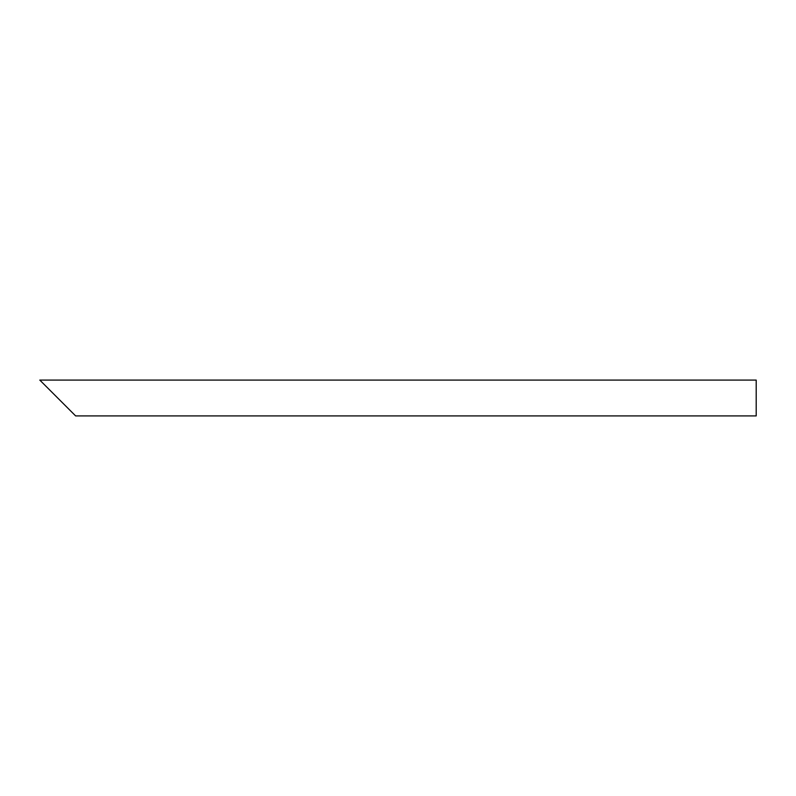 <?xml version="1.0" encoding="UTF-8"?>
<svg xmlns="http://www.w3.org/2000/svg" width="796" height="796" viewBox="0 0 796 796"><rect width="100%" height="100%" fill="white"/><g stroke="black" fill="none" stroke-linecap="round" stroke-linejoin="round"><path stroke-width="1.19" d="M69.352 409.642L46.069 386.358M756.2 398L756.2 415.91L75.62 415.91L39.8 380.09L756.2 380.09L756.2 398"/></g></svg>

